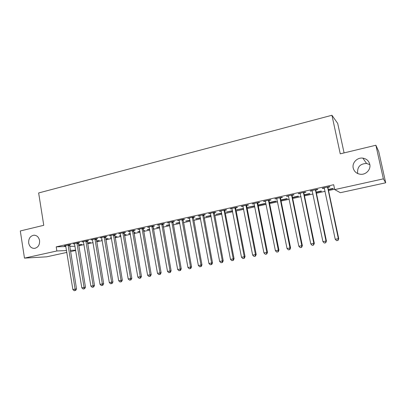 <?xml version="1.0" encoding="UTF-8"?>
<svg xmlns="http://www.w3.org/2000/svg" width="406" height="406" viewBox="0 0 406 406"><rect width="100%" height="100%" fill="white"/><g stroke="black" fill="none" stroke-linecap="round" stroke-linejoin="round"><path stroke-width="0.61" d="M39.57 240.54C39.803 244.975 38.093 247.594 34.434 248.406C31.384 248.335 29.471 246.554 28.684 243.057C28.456 238.581 30.201 235.967 33.911 235.201C36.9 235.313 38.788 237.089 39.57 240.54M357.864 173.626L357.595 172.712C357.341 166.764 360.335 163.684 366.572 163.471L369.841 164.653M369.764 164.268C371.084 169.403 366.034 174.869 360.579 174.286C356.681 173.778 354.23 171.713 353.22 168.089C351.88 162.831 357.224 157.264 362.842 158.137C366.496 158.771 368.805 160.817 369.764 164.268M78.673 245.803L84.027 244.62M87.61 243.828L93.075 242.621M96.653 241.829L102.236 240.591M105.814 239.799L111.513 238.54M115.086 237.749L120.907 236.465M124.48 235.673L130.422 234.358M133.99 233.572L140.055 232.227M143.622 231.44L149.819 230.07M153.377 229.283L159.705 227.883M163.263 227.096L169.723 225.67M173.271 224.883L179.868 223.427M183.416 222.64L190.155 221.153M193.692 220.367L200.574 218.844M204.106 218.068L211.135 216.51M214.662 215.733L221.838 214.145M225.355 213.368L232.689 211.744M236.196 210.968L243.686 209.313M247.188 208.537L254.836 206.847M258.328 206.075L266.138 204.35M269.625 203.579L277.602 201.812M281.074 201.046L289.229 199.244M292.69 198.478L301.019 196.636M304.47 195.87L312.975 193.992M316.416 193.231L325.104 191.307M328.53 190.551L334.64 189.201M75.724 250.482L70.477 251.629M66.883 252.41L46.685 256.82L24.477 258.125L56.865 250.974L66.584 250.543M344.08 152.91L337.701 123.414L331.941 115.268L38.646 192.962L43.762 225.305L20.3 230.963L24.477 258.125M331.941 115.268L340.253 153.833L375.88 145.241L378.727 151.509L385.7 182.796L340.324 192.703L334.722 189.597L383.365 178.853L385.7 182.796M87.488 243.113L90.553 242.433L87.447 242.859M78.333 242.996L79.774 242.676L78.373 242.707L73.039 243.899L74.608 243.828M105.692 239.078L108.103 238.545L105.646 238.824M102.089 239.733L101.525 239.738L102.073 239.616M96.303 238.987L97.775 238.662L96.435 238.677L90.969 239.895L92.578 239.819M124.353 234.942L126.083 234.556L124.307 234.683M120.78 235.734L119.43 235.769L120.739 235.475M114.725 234.881L116.233 234.541L114.959 234.541L109.351 235.79L110.995 235.708M143.491 230.699L144.5 230.476L143.45 230.456M139.928 231.491L137.776 231.699L139.882 231.232M133.615 230.664L135.162 230.319L133.95 230.298L128.2 231.582L129.89 231.496M163.126 226.35L163.379 226.289L163.116 226.284M159.568 227.137L156.579 227.527L159.522 226.873M152.986 226.34L154.579 225.985L153.432 225.949L147.535 227.264L149.266 227.172M179.731 222.666L175.859 223.249L179.68 222.402M172.87 221.904L174.499 221.544L173.428 221.483L167.373 222.833L169.155 222.737M200.432 218.078L195.631 218.864L200.381 217.809M193.271 217.352L194.951 216.977L193.956 216.9L187.739 218.286L189.566 218.179M221.691 213.368L215.916 214.363L221.635 213.094M214.226 212.678L215.946 212.292L215.033 212.191L208.654 213.617L210.526 213.505M243.509 208.405L236.728 209.75L243.529 208.527M235.749 207.877L237.515 207.481L236.688 207.354L230.131 208.821L232.059 208.699M265.301 203.7L264.621 203.563L258.114 205.005L258.805 205.142L265.301 203.7M257.861 202.944L259.678 202.538L258.942 202.386L252.202 203.888L254.186 203.761M280.911 200.244L287.331 198.818L286.743 198.656L280.856 199.96M280.592 197.869L282.459 197.453L281.825 197.275L274.892 198.823L276.933 198.686M304.297 195.058L309.961 193.804L309.468 193.611L304.241 194.773M303.962 192.657L305.885 192.226L305.353 192.023L298.222 193.611L300.323 193.469M328.358 189.724L333.219 188.648L332.829 188.43L328.297 189.435M328.007 187.293L329.987 186.851L329.565 186.613L322.227 188.252L322.684 188.48L324.384 188.1M334.722 189.597L333.686 184.72L56.206 246.843L65.934 246.523M69.629 246.406L75.029 246.229M315.898 189.993L317.847 189.556L317.37 189.338L310.138 190.952L312.265 190.805M316.244 192.414L321.511 191.246L321.07 191.038L316.183 192.124M292.193 195.281L294.091 194.86L293.508 194.667L286.479 196.235L288.544 196.098M292.523 197.666L298.567 196.326L298.029 196.149L292.467 197.382M269.148 200.422L270.99 200.011L270.305 199.848L263.469 201.376L265.478 201.244M269.604 202.457L269.66 202.736L276.242 201.28L275.608 201.122L269.406 202.498M246.726 205.426L248.518 205.025L247.741 204.888L241.093 206.37L243.047 206.248M254.501 206.096L253.78 205.964L247.345 207.395L254.501 206.096M224.914 210.293L226.66 209.902L225.787 209.79L219.321 211.232L221.219 211.115M232.536 210.963L226.254 212.069L232.481 210.689M203.68 215.033L205.375 214.652L204.426 214.561L198.128 215.967L199.975 215.855M210.988 215.738L205.705 216.631L210.937 215.469M183.005 219.646L184.659 219.276L183.624 219.204L177.493 220.575L179.295 220.473M190.013 220.387L185.684 221.072L189.962 220.123M162.862 224.137L164.476 223.777L163.364 223.731L157.391 225.061L159.147 224.965M169.586 224.919L166.161 225.401L169.535 224.65M143.237 228.517L144.81 228.167L143.628 228.136L137.807 229.436L139.517 229.349M153.245 228.537L153.884 228.395L153.214 228.38M149.687 229.329L147.119 229.623L149.641 229.065M124.109 232.785L125.637 232.445L124.393 232.43L118.714 233.699L120.384 233.617M133.858 232.836L135.234 232.531L133.818 232.577M130.29 233.628L128.545 233.744L130.25 233.369M105.459 236.947L106.951 236.612L105.641 236.622L100.104 237.855L101.728 237.779M114.964 237.023L117.04 236.561L114.918 236.769M111.381 237.759L110.422 237.764L111.345 237.561M87.265 241.007L88.721 240.682L87.351 240.702L81.951 241.91L83.534 241.839M96.532 241.108L99.277 240.499L96.491 240.854M69.512 244.965L70.933 244.651L69.507 244.686L64.239 245.863L65.787 245.797M78.556 245.092L81.931 244.346L78.515 244.843M70.274 250.38L75.668 250.142M375.88 145.241L383.365 178.853M56.206 246.843L56.865 250.974M322.618 188.166L322.684 188.48M310.585 190.856L310.651 191.165M298.725 193.5L298.786 193.809M287.027 196.113L287.093 196.423M275.496 198.691L275.557 198.996M264.123 201.229L264.184 201.533M252.902 203.736L252.963 204.035M258.749 204.863L258.805 205.142M241.839 206.202L241.9 206.502M248.041 207.238L248.091 207.517M230.928 208.643L230.984 208.938M237.469 209.582L237.52 209.861M220.159 211.049L220.214 211.343M227.035 211.896L227.086 212.171M209.532 213.419L209.587 213.713M216.733 214.185L216.789 214.454M199.047 215.759L199.102 216.053M206.568 216.439L206.618 216.708M188.704 218.073L188.76 218.362M196.529 218.667L196.58 218.935M178.493 220.351L178.549 220.641M186.618 220.864L186.669 221.133M168.419 222.6L168.47 222.889M176.833 223.036L176.879 223.3M158.472 224.822L158.523 225.107M167.165 225.178L167.216 225.442M148.652 227.015L148.703 227.299M157.619 227.294L157.67 227.558M138.959 229.182L139.004 229.461M148.195 229.385L148.241 229.649M129.387 231.318L129.433 231.598M138.882 231.45L138.928 231.709M119.932 233.43L119.983 233.704M129.687 233.491L129.732 233.749M110.599 235.51L110.65 235.79M120.597 235.505L120.643 235.764M101.383 237.571L101.434 237.845M92.284 239.601L92.329 239.875M83.291 241.611L83.337 241.88M74.41 243.595L74.455 243.864M68.081 245.006L75.115 289.148L72.892 289.574L65.681 245.823M327.576 187.059L338.345 238.682L335.244 239.281L324.201 187.811M328.073 186.948L327.982 187.948L338.731 238.667L338.345 238.682L337.868 240.438L336.625 240.677L337.868 240.438M338.02 240.428L338.731 238.667M335.244 239.281L336.625 240.677M315.416 189.775L325.993 241.052L322.932 241.641L312.087 190.521M315.964 189.653L315.873 190.642L326.434 241.022L325.993 241.052L325.536 242.793L324.313 243.027L325.536 242.793M325.713 242.778L326.434 241.022M322.932 241.641L324.313 243.027M303.424 192.454L313.813 243.387L310.798 243.965L300.141 193.185M304.028 192.317L303.937 193.302L314.31 243.346L313.813 243.387L313.381 245.112L312.173 245.341L313.381 245.112M313.579 245.092L314.31 243.346M310.798 243.965L312.173 245.341M291.604 195.093L301.81 245.691L298.836 246.259L288.367 195.814M292.254 194.946L292.168 195.92L302.358 245.64L301.81 245.691L301.399 247.396L300.212 247.624L301.399 247.396M301.622 247.371L302.358 245.64M298.836 246.259L300.212 247.624M279.947 197.697L289.975 247.959L287.042 248.518L276.755 198.407M280.653 197.539L280.561 198.509L290.574 247.899L289.975 247.959L289.59 249.649L288.417 249.873L289.59 249.649M289.828 249.619L290.574 247.899M287.042 248.518L288.417 249.873M268.452 200.26L278.308 250.192L275.415 250.751L265.306 200.965M269.208 200.092L269.117 201.056L278.958 250.121L278.308 250.192L277.943 251.872L276.785 252.09L277.943 251.872M278.201 251.837L278.958 250.121M275.415 250.751L276.785 252.09M257.12 202.792L266.798 252.4L263.951 252.948L254.019 203.487M257.922 202.614L257.83 203.568L267.503 252.319L266.798 252.4L266.458 254.06L265.316 254.278L266.458 254.06M266.737 254.024L267.503 252.319M263.951 252.948L265.316 254.278M245.94 205.289L255.455 254.577L252.644 255.115L242.879 205.974M246.787 205.101L246.701 206.05L256.201 254.486L255.455 254.577L255.13 256.222L254.009 256.435L255.13 256.222M255.43 256.181L256.201 254.486M252.644 255.115L254.009 256.435M234.917 207.75L244.265 256.719L241.489 257.252L231.897 208.425M235.805 207.552L235.719 208.496L245.062 256.622L244.265 256.719L243.96 258.353L242.854 258.561L243.96 258.353M244.28 258.307L245.062 256.622M241.489 257.252L242.854 258.561M224.036 210.181L233.227 258.835L230.491 259.363L221.057 210.846M224.97 209.973L224.883 210.907L234.069 258.729L233.227 258.835L232.942 260.454L231.851 260.662L232.942 260.454M233.283 260.403L234.069 258.729M230.491 259.363L231.851 260.662M213.307 212.577L222.336 260.926L219.641 261.444L210.369 213.231M214.282 212.358L223.224 260.804L222.336 260.926L222.077 262.525L220.996 262.733L222.077 262.525M222.432 262.474L223.224 260.804M219.641 261.444L220.996 262.733M202.721 214.941L211.597 262.981L208.933 263.494L199.823 215.586M203.736 214.713L212.526 262.86L211.597 262.981L211.353 264.57L210.288 264.773L211.353 264.57M211.724 264.519L212.526 262.86M208.933 263.494L210.288 264.773M192.271 217.271L201 265.017L198.372 265.519L189.414 217.91M193.327 217.037L201.97 264.879L201 265.017L200.777 266.59L199.727 266.788L200.777 266.59M201.163 266.534L201.97 264.879M198.372 265.519L199.727 266.788M181.964 219.575L190.546 267.021L187.953 267.518L179.142 220.204M183.06 219.331L191.556 266.879L190.546 267.021L190.338 268.579L189.303 268.777L190.338 268.579M190.744 268.518L191.556 266.879M187.953 267.518L189.303 268.777M171.789 221.849L180.223 268.995L177.666 269.488L169.003 222.468M172.92 221.595L181.274 268.848L180.223 268.995L180.036 270.543L179.016 270.741L180.036 270.543M180.457 270.482L181.274 268.848M177.666 269.488L179.016 270.741M161.75 224.092L170.043 270.949L167.521 271.436L159 224.706M162.918 223.828L171.129 270.792L170.043 270.949L169.87 272.482L168.86 272.675L169.87 272.482M170.307 272.416L171.129 270.792M167.521 271.436L168.86 272.675M151.839 226.304L159.994 272.878L157.503 273.355L149.124 226.908M153.042 226.035L161.116 272.71L159.994 272.878L159.837 274.395L158.842 274.588L159.837 274.395M160.289 274.329L161.116 272.71M157.503 273.355L158.842 274.588M142.054 228.487L150.073 274.776L147.617 275.248L139.375 229.085M143.293 228.213L151.235 274.603L150.073 274.776L149.936 276.283L148.951 276.471L149.936 276.283M150.398 276.212L151.235 274.603M147.617 275.248L148.951 276.471M132.397 230.644L140.283 276.653L137.852 277.12L129.747 231.237M133.665 230.359L141.476 276.476L140.283 276.653L140.156 278.151L139.187 278.333L140.156 278.151M140.638 278.074L141.476 276.476M137.852 277.12L139.187 278.333M122.856 232.775L130.615 278.511L128.22 278.968L120.242 233.359M124.16 232.486L131.843 278.323L130.615 278.511L130.509 279.993L129.55 280.176L130.509 279.993M131.001 279.912L131.843 278.323M128.22 278.968L129.55 280.176M113.441 234.876L121.069 280.338L118.704 280.79L110.858 235.455M114.776 234.582L122.333 280.145L121.069 280.338L120.978 281.81L120.034 281.987L120.978 281.81M121.485 281.728L122.333 280.145M118.704 280.79L120.034 281.987M104.144 236.957L111.65 282.145L109.31 282.591L101.591 237.525M105.509 236.647L112.939 281.947L111.65 282.145L111.569 283.601L110.635 283.779L111.569 283.601M112.086 283.52L112.939 281.947M109.31 282.591L110.635 283.779M94.958 239.007L102.342 283.931L100.033 284.373L92.441 239.565M96.354 238.692L103.667 283.723L102.342 283.931L102.276 285.377L101.358 285.55L102.276 285.377M102.809 285.291L103.667 283.723M100.033 284.373L101.358 285.55M85.889 241.032L93.152 285.692L90.873 286.128L83.403 241.585M87.315 240.712L94.507 285.479L93.152 285.692L93.106 287.123L92.192 287.301L93.106 287.123M93.644 287.037L94.507 285.479M90.873 286.128L92.192 287.301M76.932 243.032L84.078 287.428L81.829 287.864L74.476 243.58M78.383 242.707L85.463 287.215L84.078 287.428L84.042 288.854L83.144 289.026L84.042 288.854M84.595 288.762L85.463 287.215M81.829 287.864L83.144 289.026M69.563 244.686L76.526 288.925L75.115 289.148L75.09 290.559L74.202 290.732L75.09 290.559M75.658 290.468L76.526 288.925M72.892 289.574L74.202 290.732M327.54 187.252L327.972 187.481M327.551 187.714L327.982 187.948M315.381 189.967L315.868 190.181M315.386 190.429L315.873 190.642M303.389 192.642L303.932 192.845M303.394 193.099L303.937 193.302M291.569 195.281L292.163 195.469M291.574 195.738L292.168 195.92M279.912 197.879L280.556 198.057M279.917 198.336L280.561 198.509M268.422 200.447L269.112 200.61M268.427 200.899L269.117 201.056M257.089 202.975L257.825 203.127M257.089 203.421L257.83 203.568M245.909 205.472L246.696 205.609M245.914 205.913L246.701 206.05M234.881 207.933L235.713 208.055M234.886 208.374L235.719 208.496M224.005 210.359L224.883 210.47M224.01 210.8L224.883 210.907M213.277 212.754L214.195 212.856M213.277 213.191L214.195 213.287M202.69 215.119L203.65 215.205M202.69 215.55L203.65 215.637M192.241 217.449L193.241 217.53M192.246 217.88L193.246 217.956M181.934 219.753L182.974 219.819M181.934 220.179L182.974 220.245M171.758 222.021L172.839 222.077M171.763 222.447L172.839 222.503M161.72 224.264L162.831 224.31M161.72 224.685L162.836 224.731M151.808 226.477L152.955 226.512M151.808 226.893L152.96 226.929M142.024 228.659L143.206 228.685M142.024 229.075L143.206 229.101M132.366 230.816L133.584 230.831M132.366 231.227L133.584 231.247M122.83 232.942L124.079 232.953M122.83 233.354L124.079 233.364M113.411 235.044L114.695 235.044M113.411 235.455L114.695 235.455M104.114 237.119L105.428 237.114M104.114 237.525L105.428 237.515M94.928 239.17L96.273 239.154M94.928 239.576L96.273 239.555M85.859 241.194L87.234 241.169M85.859 241.595L87.234 241.57M76.901 243.194L78.307 243.158M76.901 243.595L78.307 243.559M68.056 245.168L69.487 245.128M68.056 245.564L69.482 245.523M362.842 158.137L366.572 163.471M33.911 235.201L34.419 235.201"/></g></svg>
